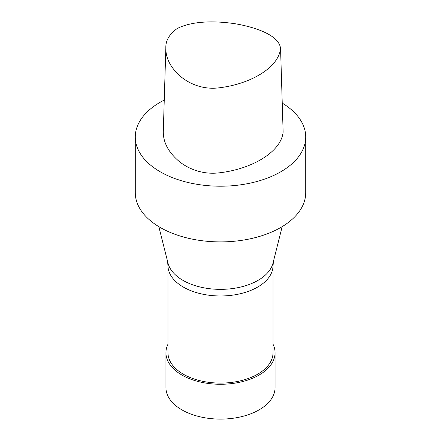 <?xml version="1.0" encoding="UTF-8"?>
<svg xmlns="http://www.w3.org/2000/svg" width="441" height="441" viewBox="0 0 441 441"><rect width="100%" height="100%" fill="white"/><g stroke="black" fill="none" stroke-linecap="round" stroke-linejoin="round"><path stroke-width="0.66" d="M177.238 28.5C193.373 20.396 217.275 20.859 236.707 24.001C256.238 27.568 279.192 35.374 280.564 48.527C278.662 67.638 250.394 84.248 218.466 87.891C201.421 89.936 186.659 82.467 178.544 74.601C169.945 66.415 165.711 57.539 165.838 47.964C165.562 40.627 169.361 34.139 177.238 28.5M280.564 48.527L283.128 132.019C281.264 151.875 251.739 169.394 218.389 172.922C200.622 174.857 185.038 167.348 176.549 159.069C167.591 150.64 163.17 141.478 163.291 131.589L165.838 47.964M282.24 103.1A85.218 49.199 180 0 1 305.718 137.008A85.218 49.199 180 0 1 280.757 171.803A85.218 49.199 180 0 1 187.888 182.464A85.218 49.199 180 0 1 135.282 137.008A85.218 49.199 180 0 1 164.25 100.052M305.718 137.008L305.718 192.695A85.218 49.199 180 0 1 280.757 227.484A85.218 49.199 180 0 1 187.888 238.151A85.218 49.199 180 0 1 135.282 192.695L135.282 137.008M282.163 226.657L272.996 263.134A53.041 30.622 180 0 1 258.007 280.388A53.041 30.622 180 0 1 203.781 287.797A53.041 30.622 180 0 1 168.004 263.134L158.837 226.657M273.376 261.618L272.962 266.992A52.518 30.319 180 0 1 257.632 287.091A52.518 30.319 180 0 1 201.476 293.915A52.518 30.319 180 0 1 168.038 266.992L167.624 261.618M273.018 266.32L273.018 352.767A52.518 30.319 180 0 1 257.632 374.211A52.518 30.319 180 0 1 200.401 380.781A52.518 30.319 180 0 1 167.982 352.767L167.982 266.32M273.018 344.223A54.563 31.498 180 0 1 275.063 352.767A54.563 31.498 180 0 1 259.082 375.043A54.563 31.498 180 0 1 199.619 381.873A54.563 31.498 180 0 1 165.937 352.767A54.563 31.498 180 0 1 167.982 344.223M275.063 352.767L275.063 387.6A54.563 31.498 180 0 1 259.082 409.876A54.563 31.498 180 0 1 199.619 416.706A54.563 31.498 180 0 1 165.937 387.6L165.937 352.767"/></g></svg>
